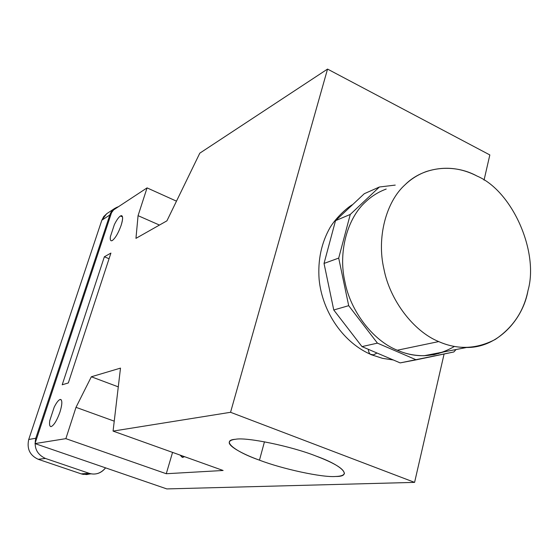 <?xml version="1.0" encoding="UTF-8"?>
<svg xmlns="http://www.w3.org/2000/svg" width="558" height="558" viewBox="0 0 558 558"><rect width="100%" height="100%" fill="white"/><g stroke="black" fill="none" stroke-linecap="round" stroke-linejoin="round"><path stroke-width="0.84" d="M180.108 455.091L182.306 457.379L184.524 456.674L182.724 457.379L180.108 455.091M122.544 216.895L120.423 215.967C118.589 217.271 116.573 220.152 114.369 224.602L110.358 236.766C110.052 239.215 110.365 240.561 111.293 240.805L112.36 240.505C115.457 238.029 118.387 232.951 121.156 225.279C122.927 219.657 123.074 216.434 121.602 215.618L120.423 215.967L122.544 216.895M61.331 399.919L60.111 399.472C58.43 400.093 56.463 402.646 54.217 407.124L49.788 420.558C49.23 424.394 49.606 426.417 50.924 426.619L51.197 426.591C54.056 425.189 56.986 420.327 59.992 411.985C62.266 404.459 62.433 400.267 60.494 399.423L61.331 399.919M454.428 346.455C435.519 357.343 416.477 358.606 397.296 350.229L438.728 341.587C413.618 331.41 389.819 300.211 383.904 268.921C376.594 237.82 386.024 201.759 405.08 184.754C411.148 178.93 418.165 174.549 426.131 171.606C443.498 165.977 460.496 167.47 477.118 176.098C512.216 190.871 539.112 251.714 528.028 290.418C523.076 319.727 497.276 347.983 466.641 347.474C456.786 347.495 447.474 345.535 438.728 341.587L397.296 350.229C405.715 353.932 414.692 355.76 424.22 355.704L434.068 354.665L443.659 351.931M370.435 354.295L373.497 354.867L377.027 353.026L373.497 354.867L371.907 354.916C369.842 354.518 368.636 352.642 368.294 349.301M259.47 460.162L264.457 441.796L259.47 460.162C282.167 468.936 322.531 477.69 335.644 476.476C340.394 476.337 343.268 475.444 344.279 473.791C344.6 469.292 335.246 463.405 316.219 456.13C291.562 446.247 246.148 436.907 235.511 439.285C232.386 439.613 230.412 440.374 229.589 441.573C226.618 445.263 241.809 453.863 259.47 460.162C234.702 451.582 220.445 440.074 235.511 439.285C246.148 436.907 291.562 446.247 316.219 456.13C343.463 465.86 352.663 476.776 335.644 476.476C322.531 477.69 282.167 468.936 259.47 460.162M347.111 327.309L338.671 316.358M333.761 309.99L324.031 263.439L335.518 220.668L364.283 193.71L335.518 220.668L324.031 263.439L338.706 258.089L348.694 305.672L377.438 343.135L416.219 359.833L453.828 351.972L456.067 349.524L453.828 351.972L400.163 362.895L361.982 346.609L333.761 309.99L361.982 346.609L400.163 362.895L416.219 359.833L377.438 343.135L361.982 346.609L377.438 343.135L348.694 305.672L333.761 309.99L348.694 305.672L338.706 258.089L350.271 214.432L338.706 258.089L324.031 263.439L333.761 309.99M439.495 352.74L438.734 353.563L439.495 352.74M395.238 185.103L379.398 187L350.271 214.432L335.518 220.668L350.271 214.432L379.398 187L364.283 193.71L379.398 187L395.238 185.103M397.296 350.229C373.135 340.687 350.41 311.259 344.893 281.651C338.036 252.244 347.313 217.997 365.797 201.703C347.313 217.997 338.036 252.244 344.893 281.651C350.41 311.259 373.135 340.687 397.296 350.229M386.192 189.057C378.477 191.917 371.684 196.13 365.797 201.703M438.728 341.587C457.581 349.95 476.455 349.224 495.33 339.404C512.997 327.469 523.892 311.141 528.028 290.418C539.112 251.714 512.216 190.871 477.118 176.098C453.926 163.278 423.278 166.368 405.08 184.754C386.024 201.759 376.594 237.82 383.904 268.921C389.819 300.211 413.618 331.41 438.728 341.587M327.539 69.08L230.552 412.292L414.587 482.384L444.091 354.009L414.587 482.384L166.828 488.92L414.587 482.384L230.552 412.292L113.072 431.097L120.493 368.113L91.338 376.776L118.282 386.868L91.338 376.776L76 407.333L114.244 421.164L76 407.333L65.865 438.651L166.27 473.728L223.109 470.485L113.072 431.097L223.109 470.485L166.27 473.728L172.561 452.392L166.27 473.728L65.865 438.651L34.994 443.589L166.828 488.92L34.994 443.589L112.13 210.875L147.061 187.886L176.488 201.159L147.061 187.886L138.063 215.667L159.455 225.062L138.063 215.667L135.957 238.357L166.926 220.835L199.799 153.171L327.539 69.08L489.833 154.936L327.539 69.08L199.799 153.171L166.926 220.835L135.957 238.357L138.063 215.667L147.061 187.886L112.13 210.875L34.994 443.589L65.865 438.651L76 407.333L91.338 376.776L120.493 368.113L113.072 431.097L230.552 412.292L327.539 69.08M484.044 180.129L489.833 154.936L484.044 180.129M62.203 384.783L68.32 382.948L110.909 253.081L104.367 256.771L62.203 384.783L104.367 256.771L109.054 258.738L104.367 256.771L110.909 253.081L68.32 382.948L62.203 384.783M60.111 399.472C62.433 399.647 62.398 403.818 59.992 411.985C56.986 420.327 54.056 425.189 51.197 426.591C49.669 426.703 49.202 424.694 49.788 420.558L54.217 407.124C56.463 402.646 58.43 400.093 60.111 399.472M120.423 215.967C123.032 214.928 123.276 218.032 121.156 225.279C118.387 232.951 115.457 238.029 112.36 240.505C110.658 241.363 109.996 240.114 110.358 236.766L114.369 224.602C116.573 220.152 118.589 217.271 120.423 215.967M105.595 467.862C101.716 472.682 96.932 474.684 91.247 473.854L89.189 473.324L81.231 473.868L83.261 474.391L89.936 473.944L86.692 474.565L81.231 473.868L89.189 473.324L45.435 458.453L38.195 459.29L81.231 473.868L38.195 459.29L45.435 458.453L89.189 473.324C95.425 475.2 100.893 473.379 105.595 467.862M118.491 206.69C114.048 208.176 111.161 210.938 109.842 214.976L35.782 438.253C33.717 447.725 36.933 454.456 45.435 458.453C36.933 454.456 33.717 447.725 35.782 438.253L28.73 439.481C26.686 448.772 29.839 455.377 38.195 459.29C29.839 455.377 26.686 448.772 28.73 439.481L35.782 438.253L109.842 214.976L101.849 220.194L28.73 439.481L101.849 220.194L109.842 214.976L114.704 208.434L118.491 206.69M114.704 208.434L106.641 213.756L101.849 220.194L103.774 216.504L107.01 213.512M466.641 347.474L424.22 355.704M393.341 359.98L382.523 358.348L371.907 354.916C343.735 343.296 322.252 312.25 319.113 279.342C317.711 260.126 321.394 242.8 330.162 227.364C336.739 216.706 348.171 206.879 352.754 204.514M344.279 473.791L344.453 473.107M91.247 473.854L83.261 474.391"/></g></svg>
